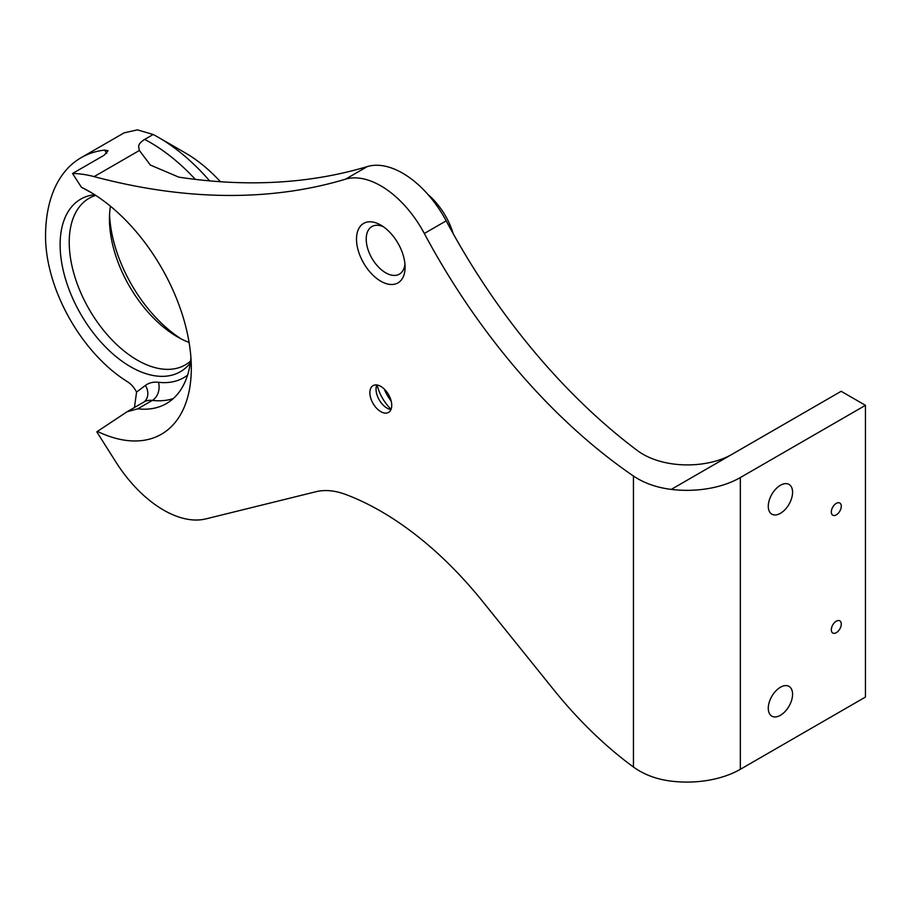 <?xml version="1.0" encoding="UTF-8"?>
<svg xmlns="http://www.w3.org/2000/svg" width="911" height="911" viewBox="0 0 911 911"><rect width="100%" height="100%" fill="white"/><g stroke="black" fill="none" stroke-linecap="round" stroke-linejoin="round"><path stroke-width="1.37" d="M391.206 401.147A30.78 17.776 60 0 1 384.157 388.94M391.081 409.233A30.78 17.776 60 0 1 377.097 385M390.967 409.506A15.464 8.928 60 0 1 386.97 408.082L386.97 408.082A15.464 8.928 60 0 1 376.038 389.145A15.464 8.928 60 0 1 376.801 384.954M380.798 411.635A15.464 8.928 60 0 1 370.697 398.016A15.464 8.928 60 0 1 373.066 385.626A15.464 8.928 60 0 1 380.798 386.389A15.464 8.928 60 0 1 390.899 400.02A15.464 8.928 60 0 1 388.53 412.41A15.464 8.928 60 0 1 380.798 411.635M109.548 214.768A107.191 61.891 -120 0 0 181.243 338.949M189.089 342.445A96.202 55.537 60 0 1 177.463 336.888L177.463 336.888A96.202 55.537 60 0 1 109.445 219.073A96.202 55.537 60 0 1 110.447 206.216M380.798 281.203A34.356 19.837 60 0 1 356.508 239.126A34.356 19.837 60 0 1 380.798 225.097L380.798 225.097A34.356 19.837 60 0 1 405.088 267.174A34.356 19.837 60 0 1 380.798 281.203M383.36 226.737A27.489 15.863 -120 0 0 371.916 226.543A27.489 15.863 -120 0 0 367.702 248.566A27.489 15.863 -120 0 0 385.66 272.788A27.489 15.863 -120 0 0 399.394 274.143A27.489 15.863 -120 0 0 404.951 264.133M190.297 363.045A99.629 57.518 60 0 1 130.58 366.757A99.629 57.518 60 0 1 62.631 267.697A99.629 57.518 60 0 1 94.63 194.692M95.701 195.375A96.202 55.537 -120 0 0 89.153 198.245A96.202 55.537 -120 0 0 74.406 275.327A96.202 55.537 -120 0 0 137.254 360.096A96.202 55.537 -120 0 0 185.354 364.867A96.202 55.537 -120 0 0 190.558 361.12M836.298 621.188A7.037 4.065 -60 0 1 839.817 620.835A7.037 4.065 -60 0 1 840.899 626.483A7.037 4.065 -60 0 1 836.298 632.689A7.037 4.065 -60 0 1 832.779 633.031A7.037 4.065 -60 0 1 831.697 627.394A7.037 4.065 -60 0 1 836.298 621.188M836.298 503.362A7.037 4.065 -60 0 1 839.817 503.02A7.037 4.065 -60 0 1 840.899 508.657A7.037 4.065 -60 0 1 836.298 514.863A7.037 4.065 -60 0 1 832.779 515.216A7.037 4.065 -60 0 1 831.697 509.579A7.037 4.065 -60 0 1 836.298 503.362M780.42 715.294A17.172 9.919 120 0 0 791.648 700.16A17.172 9.919 120 0 0 789.017 686.393A17.172 9.919 120 0 0 780.42 687.247A17.172 9.919 120 0 0 769.203 702.381A17.172 9.919 120 0 0 771.833 716.148A17.172 9.919 120 0 0 780.42 715.294M780.42 513.326A17.172 9.919 120 0 0 791.648 498.192A17.172 9.919 120 0 0 789.017 484.424A17.172 9.919 120 0 0 780.42 485.278A17.172 9.919 120 0 0 769.203 500.412A17.172 9.919 120 0 0 771.833 514.18A17.172 9.919 120 0 0 780.42 513.326M115.777 461.843A103.068 59.511 -120 0 0 163.593 510.092A103.068 59.511 -120 0 0 205.932 518.883L316.015 491.712A103.068 59.511 60 0 1 345.884 494.536A288.593 166.622 60 0 1 380.798 511.219A288.593 166.622 60 0 1 482.579 601.385L553.546 689.525A309.205 178.522 -120 0 0 633.452 767.039L633.452 476.02A451.389 260.603 60 0 1 424.321 233.478A82.457 47.6 -120 0 0 380.798 185.821A82.457 47.6 -120 0 0 345.52 179.182A1030.683 595.065 60 0 1 94.118 176.62A171.78 99.174 -120 0 0 72.527 173.489L81.421 187.256A144.291 83.311 60 0 1 89.278 191.435A144.291 83.311 60 0 1 191.31 368.158A144.291 83.311 60 0 1 97.431 431.404L96.817 431.86L115.777 461.843M633.452 476.02C643.986 483.115 656.592 487.579 671.248 489.401A75.579 43.637 0 0 0 740.336 477.558L865.45 405.327L841.16 391.297L733.048 453.712C707.699 469.119 661.022 469.472 635.878 449.419A451.389 260.603 60 0 1 446.185 220.861A82.457 47.6 -120 0 0 402.662 173.204A82.457 47.6 -120 0 0 367.384 166.554A1030.683 595.065 60 0 1 178.784 177.144L150.349 165.039L139.394 150.474L138.666 146.944C138.461 144.553 140.465 142.036 144.667 139.406A161.475 93.229 60 0 1 150.008 142.344A161.475 93.229 60 0 1 195.375 179.387M740.336 477.558L740.336 769.294L741.554 768.599L865.45 697.063L865.45 405.327M106.769 153.401L104.628 150.087A171.78 99.174 -120 0 0 81.125 157.683A171.78 99.174 -120 0 0 45.55 236.325A120.241 69.43 -120 0 0 127.608 381.823A17.172 9.919 60 0 1 136.559 392.083L145.384 385.455A48.101 27.774 60 0 1 158.468 382.29A106.507 61.492 -120 0 0 187.575 375.15M209.61 180.879A161.475 93.229 -120 0 0 158.514 137.436L185.24 152.866A123.68 71.411 60 0 1 220.439 181.733M740.336 769.294A75.579 43.637 180 0 1 671.248 781.137C656.66 779.36 644.054 774.657 633.452 767.039M158.514 137.436A161.475 93.229 -120 0 0 153.173 134.498L144.667 139.406M153.173 134.498L137.436 129.863L124.135 132.847L81.125 157.683M104.628 150.087L108.067 150.725L104.105 155.257L72.527 173.489M97.431 431.404L127.084 411.761L137.766 408.811A120.241 69.43 -120 0 0 166.406 403.573A120.241 69.43 -120 0 0 190.923 357.67M91.669 192.847L81.421 187.256M134.464 407.49L136.559 392.083M428.124 194.658A51.528 29.756 60 0 1 453.268 233.831M345.52 179.182L367.384 166.554M671.248 489.401L733.048 453.712M424.321 233.478L446.185 220.861M94.118 176.62L139.394 150.474M173.249 398.597A120.241 69.43 60 0 1 152.342 400.396L137.766 408.811M158.468 382.29A13.745 10.306 96.7 0 1 152.342 400.396A34.356 19.837 -120 0 0 144.166 401.899L127.335 411.613M144.029 401.967A13.745 11.194 53.1 0 0 145.384 385.455"/></g></svg>
